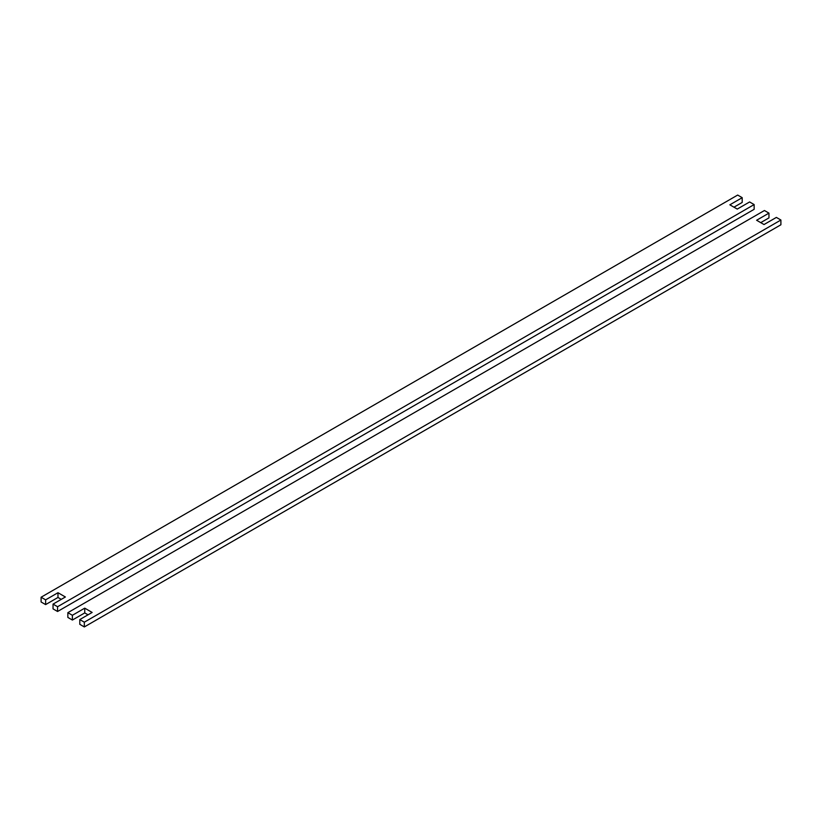 <?xml version="1.0" encoding="UTF-8"?>
<svg xmlns="http://www.w3.org/2000/svg" width="822" height="822" viewBox="0 0 822 822"><rect width="100%" height="100%" fill="white"/><g stroke="black" fill="none" stroke-linecap="round" stroke-linejoin="round"><path stroke-width="1.23" d="M88.036 614.815L84.738 612.914L84.738 608.157L92.146 612.441L79.796 619.572L79.796 624.319L84.327 626.939L84.327 622.182L780.9 220.019L776.369 217.409L764.018 224.54L756.61 220.255L768.96 213.124L768.96 217.881L760.73 222.639M84.738 612.914L72.387 620.045L72.387 615.288L84.738 608.157M72.387 620.045L67.856 617.425L67.856 612.678L72.387 615.288M780.9 220.019L780.9 224.776L84.327 626.939M79.796 619.572L84.327 622.182M768.96 213.124L764.429 210.514L67.856 612.678M57.982 592.713L57.982 597.46L45.631 604.591L45.631 599.844L57.982 592.713L65.39 596.988L53.04 604.119L53.04 608.876L57.571 611.486L57.571 606.728L754.144 204.575L749.613 201.955L737.262 209.086L729.854 204.812L742.204 197.681L737.673 195.061L41.1 597.224L45.631 599.844M61.27 599.361L57.982 597.46M53.04 604.119L57.571 606.728M742.204 197.681L742.204 202.428L733.964 207.185M45.631 604.591L41.1 601.981L41.1 597.224M754.144 204.575L754.144 209.322L57.571 611.486"/></g></svg>
